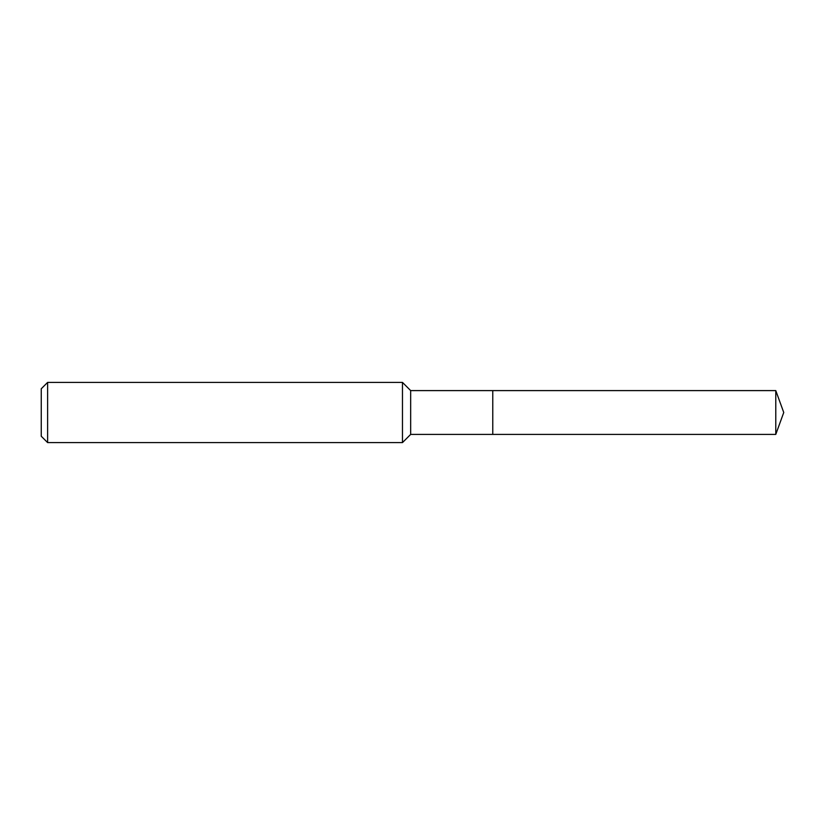 <?xml version="1.0" encoding="UTF-8"?>
<svg xmlns="http://www.w3.org/2000/svg" width="825" height="825" viewBox="0 0 825 825"><rect width="100%" height="100%" fill="white"/><g stroke="black" fill="none" stroke-linecap="round" stroke-linejoin="round"><path stroke-width="1.24" d="M775.778 390.596L492.772 390.596L492.772 434.404L492.772 390.596L410.664 390.596L410.664 434.404L775.778 434.404L783.75 412.5L775.778 390.596L775.778 434.404M410.664 390.596L402.466 382.398L402.466 442.602L410.664 434.404M47.623 442.602L41.25 436.229L41.25 388.771L47.623 382.398L47.623 442.602L402.466 442.602M47.623 382.398L402.466 382.398"/></g></svg>
